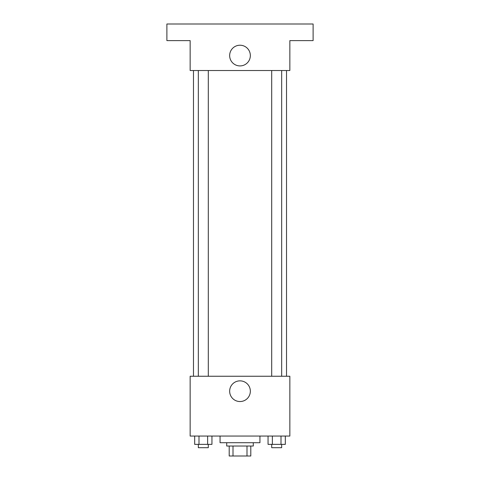 <?xml version="1.0" encoding="UTF-8"?>
<svg xmlns="http://www.w3.org/2000/svg" width="480" height="480" viewBox="0 0 480 480"><rect width="100%" height="100%" fill="white"/><g stroke="black" fill="none" stroke-linecap="round" stroke-linejoin="round"><path stroke-width="0.72" d="M246.996 446.028L246.996 456L229.2 456L229.2 446.028M246.996 456L250.8 456L250.8 446.028L250.8 456M253.29 442.71L253.29 446.028L226.71 446.028L226.71 442.71M233.004 446.028L233.004 456M220.062 436.062L220.062 442.71L259.938 442.71L259.938 436.062M289.848 436.062L190.152 436.062L190.152 376.248L289.848 376.248L289.848 436.062M250.344 391.2A10.344 10.344 0 0 1 234.828 400.158A10.344 10.344 0 0 1 234.828 382.242A10.344 10.344 0 0 1 250.344 391.2M286.524 70.524L286.524 376.248M271.704 376.248L271.704 70.524M208.296 70.524L208.296 376.248M289.848 70.524L190.152 70.524L190.152 40.614L166.89 40.614L166.89 24L313.11 24L313.11 40.614L289.848 40.614L289.848 70.524M250.344 55.572A10.344 10.344 0 0 1 234.828 64.53A10.344 10.344 0 0 1 234.828 46.608A10.344 10.344 0 0 1 250.344 55.572M285.318 436.062L285.318 444.372L268.056 444.372L268.056 436.062M281.004 436.062L281.004 444.372M272.37 436.062L272.37 444.372M281.67 444.372L281.67 447.69L271.704 447.69L271.704 444.372M211.944 436.062L211.944 444.372L194.682 444.372L194.682 436.062M207.63 436.062L207.63 444.372M198.996 436.062L198.996 444.372M208.296 444.372L208.296 447.69L198.33 447.69L198.33 444.372M193.476 70.524L193.476 376.248M281.67 376.248L281.67 70.524M198.33 70.524L198.33 376.248"/></g></svg>
